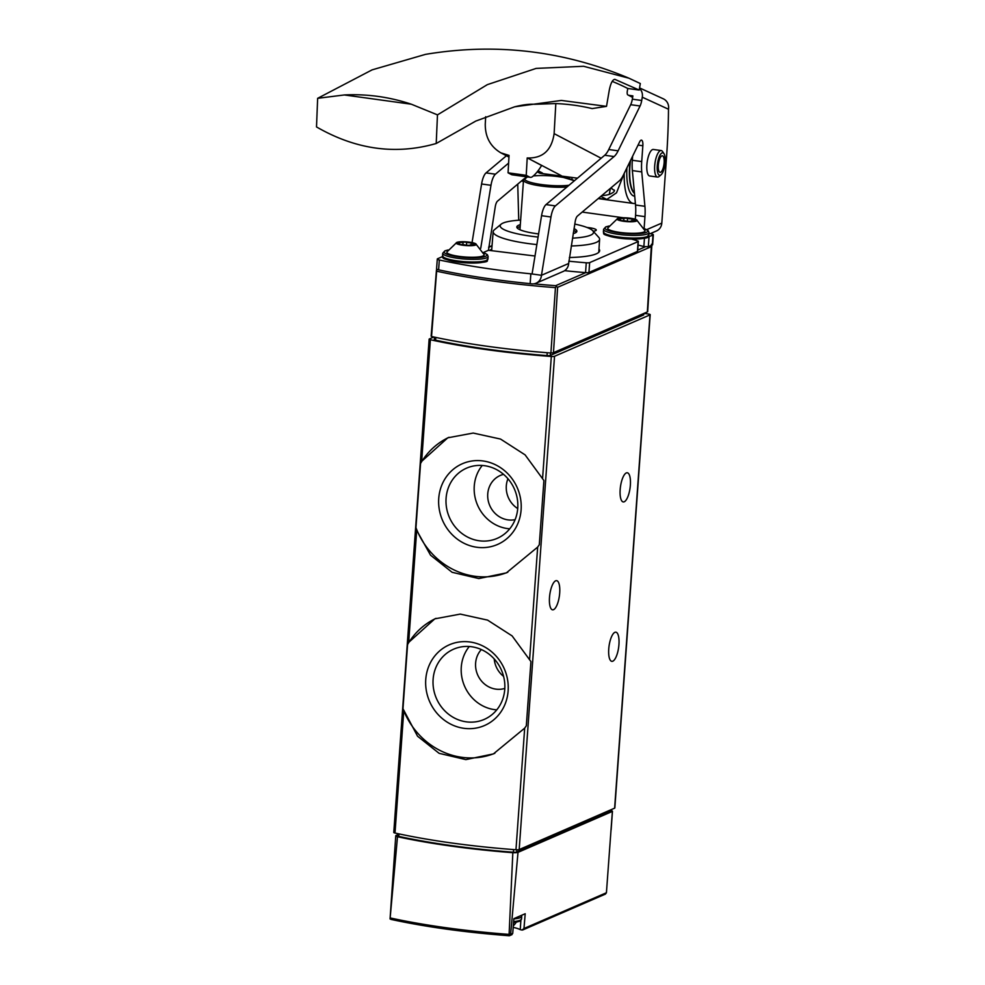 <?xml version="1.0" encoding="UTF-8"?>
<svg xmlns="http://www.w3.org/2000/svg" width="985" height="985" viewBox="0 0 985 985"><rect width="100%" height="100%" fill="white"/><g stroke="black" fill="none" stroke-linecap="round" stroke-linejoin="round"><path stroke-width="1.48" d="M610.368 810.557L610.688 810.606A3.349 0.616 4.1 0 1 612.461 811.283A3.349 0.616 4.1 0 1 612.375 811.406L518.012 852.345L510.624 934.309L509.811 935.504L509.11 934.396L512.828 852.69A6.698 1.244 4.1 0 0 518.012 852.345M408.677 642.405L407.581 644.522L402.976 708.72L417.554 736.214L439.113 753.328L465.843 759.607L493.399 753.919L524.685 728.137L526.322 725.785L530.927 661.575L512.126 635.916L487.563 620.107L460.229 614.098L434.816 618.851L408.677 642.405L416.704 530.361L430.531 555.171L452.09 572.285L478.821 578.564L506.376 572.876L537.662 547.094L539.3 544.73L543.905 480.532L525.104 454.873L500.54 439.064L473.206 433.055L447.793 437.808L421.654 461.362L420.558 463.479L415.953 527.677L416.704 530.361M433.856 337.018L429.337 338.975A3.349 0.616 4.1 0 0 429.14 339.172A3.349 0.616 4.1 0 0 430.371 339.739A200.78 37.245 4.1 0 0 551.317 356.471A3.349 0.616 4.1 0 0 554.543 356.287L649.989 314.88A3.349 0.616 4.1 0 0 650.199 314.683A3.349 0.616 4.1 0 0 648.019 313.944L644.005 313.39M429.14 339.172L393.778 832.448A3.349 0.616 4.1 0 0 395.01 833.027A200.78 37.245 4.1 0 0 515.968 849.759A3.349 0.616 4.1 0 0 519.181 849.575L614.628 808.168A3.349 0.616 4.1 0 0 614.837 807.971L650.199 314.683M520.893 920.359L520.228 929.631L522.013 930.049L523.971 928.51L606.428 892.742L612.375 811.406M520.228 929.631A24.096 4.469 4.1 0 0 513.185 927.365M522.875 929.902L522.013 930.049M606.428 892.742L605.393 894.109L522.986 929.852M397.497 836.733L390.06 918.943L395.761 835.76A6.698 1.244 4.1 0 0 397.497 836.733A200.078 37.11 4.1 0 0 512.828 852.69M397.583 834.788L395.995 835.477A6.698 1.244 4.1 0 0 395.761 835.76M511.326 934.679L512.729 933.386L513.862 918.66L525.202 913.735L523.971 928.51M390.06 918.943L391.439 919.448L390.06 918.943M391.439 919.448A197.677 36.667 -175.9 0 0 508.962 935.701L509.811 935.504M397.669 833.605L397.509 835.797A3.349 0.616 4.1 0 0 398.765 836.388A197.431 36.617 4.1 0 0 513.394 852.234A3.349 0.616 4.1 0 0 516.657 852.05L610.109 811.517A3.349 0.616 4.1 0 0 610.318 811.32L610.417 810.002M549.495 597.452A14.726 4.851 -82.1 0 1 556.611 580.645A14.726 4.851 -82.1 0 1 559.394 595.9A14.726 4.851 -82.1 0 1 552.585 609.826A14.726 4.851 -82.1 0 1 549.495 597.452M608.742 648.967A14.726 4.851 -82.1 0 1 615.859 632.173A14.726 4.851 -82.1 0 1 618.642 647.416A14.726 4.851 -82.1 0 1 611.82 661.341A14.726 4.851 -82.1 0 1 608.742 648.967M620.168 489.57A14.726 4.851 -82.1 0 1 627.285 472.775A14.726 4.851 -82.1 0 1 630.068 488.018A14.726 4.851 -82.1 0 1 623.246 501.944A14.726 4.851 -82.1 0 1 620.168 489.57M449.025 437.291A73.616 68.162 -113.5 0 0 420.558 463.479M415.953 527.677A73.616 68.162 -113.5 0 0 507.829 572.223M521.114 509.799A44.029 40.767 -113.5 0 0 462.014 463.886A44.029 40.767 -113.5 0 0 456.658 538.635A44.029 40.767 -113.5 0 0 521.114 509.799M436.047 618.334A73.616 68.162 -113.5 0 0 407.581 644.522M402.976 708.72A73.616 68.162 -113.5 0 0 494.852 753.279M508.137 690.842A44.029 40.767 -113.5 0 0 449.037 644.929A44.029 40.767 -113.5 0 0 443.681 719.678A44.029 40.767 -113.5 0 0 508.137 690.842M482.256 465.462A38.304 35.46 -113.5 0 0 477.553 505.133A38.304 35.46 -113.5 0 0 509.737 528.81M503.557 474.351A23.418 21.682 -113.5 0 0 500.343 475.435A23.418 21.682 -113.5 0 0 488.979 503.507A23.418 21.682 -113.5 0 0 515.118 519.649M517.741 508.198A38.304 35.46 -113.5 0 0 466.668 468.109A38.304 35.46 -113.5 0 0 449.382 517.359A38.304 35.46 -113.5 0 0 497.154 538.376A38.304 35.46 -113.5 0 0 517.741 508.198M469.279 646.505A38.304 35.46 -113.5 0 0 464.575 686.188A38.304 35.46 -113.5 0 0 496.76 709.853M481.357 649.558A23.418 21.682 -113.5 0 0 479.178 677.803A23.418 21.682 -113.5 0 0 504.812 688.416M504.763 689.241A38.304 35.46 -113.5 0 0 453.691 649.152A38.304 35.46 -113.5 0 0 436.404 698.402A38.304 35.46 -113.5 0 0 484.177 719.432A38.304 35.46 -113.5 0 0 504.763 689.241M507.952 478.747A23.418 21.682 -113.5 0 0 517.704 508.555M494.211 658.928A23.418 21.682 -113.5 0 0 503.594 676.387M436.466 269.952L431.135 336.094A5.319 0.985 4.1 0 0 431.541 336.513L436.687 270.579M553.484 352.655L557.621 287.3L556.353 286.315L555.454 287.62L550.898 353.012A5.319 0.985 4.1 0 0 553.484 352.655L647.354 311.937A5.319 0.985 4.1 0 0 647.687 311.629L651.848 245.388M556.353 286.315L555.651 285.687A198.49 36.814 -175.9 0 1 533.87 283.828M651.454 244.292L647.354 311.937M437.845 269.397L436.552 269.755M431.541 336.513A200.743 37.233 4.1 0 0 550.898 353.012M574.797 224.088A46.788 8.68 -175.9 0 1 592.773 230.749A46.788 8.68 -175.9 0 1 590.606 235.169A46.788 8.68 -175.9 0 1 572.507 238.161M538.093 237.053A46.788 8.68 -175.9 0 1 501.143 224.186A46.788 8.68 -175.9 0 1 520.646 220.098M574.058 228.631A30.116 5.59 -175.9 0 1 576.878 231.266A30.116 5.59 -175.9 0 1 575.006 233.014A30.116 5.59 -175.9 0 1 573.245 233.617M538.598 233.925A30.116 5.59 -175.9 0 1 516.805 226.969A30.116 5.59 -175.9 0 1 520.326 224.654M592.773 230.749L598.757 237.36A53.35 9.899 -175.9 0 1 599.606 239.293A53.35 9.899 -175.9 0 1 596.282 242.396A53.35 9.899 -175.9 0 1 571.226 245.979M536.862 244.588A53.35 9.899 -175.9 0 1 493.165 231.66A53.35 9.899 -175.9 0 1 494.273 229.862L501.143 224.186M517.199 227.978A30.116 5.59 -175.9 0 1 520.178 226.612M573.75 230.515A30.116 5.59 -175.9 0 1 576.336 232.214M566.954 186.99A26.767 4.962 -175.9 0 1 538.524 185.623A26.767 4.962 -175.9 0 1 523.515 180.046L519.994 229.173A26.767 4.962 4.1 0 0 520.191 229.862M573.282 233.408A26.767 4.962 4.1 0 0 573.405 233.002L573.442 232.361M434.483 337.153L434.311 339.603A3.349 0.616 4.1 0 0 435.604 340.207A200.78 37.245 4.1 0 0 547.02 355.61A3.349 0.616 4.1 0 0 550.332 355.425L643.562 314.991A3.349 0.616 4.1 0 0 643.759 314.794L643.858 313.452M644.449 238.222L643.858 246.558L648.327 246.706L652.304 244.982A5.356 0.997 4.1 0 0 652.636 244.674L653.338 234.836A5.356 0.997 4.1 0 0 649.854 233.642L648.906 233.507M643.858 246.558A134.785 25.007 4.1 0 0 638.083 245.056M564.59 270.678A200.78 37.245 4.1 0 0 585.558 272.636A3.349 0.616 4.1 0 0 588.944 272.463L637.43 251.434A3.349 0.616 4.1 0 0 637.64 251.237L638.342 241.399A3.349 0.616 4.1 0 0 637.726 240.98A113.373 21.03 4.1 0 0 631.656 239.109M442.61 256.568L437.623 258.735A5.356 0.997 4.1 0 0 437.291 259.043L436.577 268.893A5.356 0.997 4.1 0 0 438.62 269.828A200.78 37.245 4.1 0 0 530.152 283.655L531.371 283.828A10.035 9.296 66.5 0 0 536.074 283.2A10.035 9.296 66.5 0 0 541.467 275.283L532.072 273.99L541.565 215.69A13.384 4.408 97.9 0 1 546.022 204.597L604.704 155.261A26.767 8.816 97.9 0 0 608.742 149.523L630.671 104.693A9.37 3.09 97.9 0 0 632.333 99.177L632.887 95.89L628.615 95.299M593.179 231.192A10.379 1.921 4.1 0 0 596.282 230.059A10.379 1.921 4.1 0 0 589.535 227.757A10.379 1.921 4.1 0 0 587.035 227.473M437.291 259.043A5.356 0.997 4.1 0 0 439.322 259.991A200.78 37.245 4.1 0 0 530.853 273.818L532.072 273.99M568.825 261.197A200.78 37.245 4.1 0 0 586.26 262.798A3.349 0.616 4.1 0 0 589.646 262.626L638.132 241.596A3.349 0.616 4.1 0 0 638.342 241.399M647.576 237.053L653.006 235.144A5.356 0.997 4.1 0 0 653.338 234.836M582.172 212.071L623.431 217.783M448.04 249.981L444.863 250.867L442.733 253.231A22.753 4.223 -175.9 0 0 465.117 259.067A22.753 4.223 -175.9 0 0 488.117 256.494L487.39 254.659L483.327 252.505L488.462 250.288L531.272 255.558A54.212 10.059 4.1 0 0 535.015 255.977M569.355 257.528A54.212 10.059 4.1 0 0 599.643 250.707A54.212 10.059 4.1 0 0 598.991 248.959M536.074 283.2L563.272 271.404A10.035 9.296 -113.5 0 0 568.665 263.488L541.467 275.283L550.96 216.995A13.384 4.408 -82.1 0 1 555.405 205.89L546.022 204.597M639.561 87.911L663.287 98.808A10.035 9.431 114.7 0 1 668.495 109.224A271.047 89.229 -82.1 0 1 666.599 156.172L661.809 223.09A10.035 9.296 66.5 0 1 656.404 230.995L650.199 233.691M644.116 228.422L644.953 216.638A26.767 8.816 -82.1 0 0 644.916 206.308L641.752 171.895A26.767 8.816 -82.1 0 1 641.715 161.565L642.848 145.755A6.698 2.204 -82.1 0 0 641.444 140.129A6.698 2.204 -82.1 0 0 639.634 141.865L623.37 175.096A26.767 8.816 -82.1 0 1 619.331 180.834L577.419 216.072A6.698 2.204 -82.1 0 0 575.191 221.625L568.665 263.488M639.487 88.391A10.035 9.431 114.7 0 1 642.282 97.195L641.715 100.47A9.37 3.09 97.9 0 1 640.065 105.998L618.124 150.816A26.767 8.816 97.9 0 1 614.086 156.553L555.405 205.89M657.512 177.054L649.694 175.983A13.384 4.408 -82.1 0 1 646.886 164.729A13.384 4.408 -82.1 0 1 653.351 149.461L661.181 150.545A13.384 4.408 97.9 0 0 654.976 163.202A13.384 4.408 97.9 0 0 657.512 177.054A13.384 4.408 97.9 0 0 659.15 176.438L661.058 174.801A11.377 3.743 97.9 0 0 665.17 162.353A11.377 3.743 97.9 0 0 663.976 153.672A11.377 3.743 97.9 0 0 657.512 163.547A11.377 3.743 97.9 0 0 661.058 174.801M488.462 250.288L495.27 206.69A6.698 2.204 -82.1 0 1 497.499 201.149L523.885 178.95M480.729 248.269L490.986 185.291A13.384 4.408 -82.1 0 1 495.43 174.185L508.617 163.104M506.425 155.753L486.048 172.892A13.384 4.408 97.9 0 0 481.591 183.986L472.049 242.593M518.738 220.221L517.741 184.121M644.953 216.638L635.571 215.333L635.288 219.261M635.571 215.333A26.767 8.816 97.9 0 0 635.534 205.015L632.358 170.59A26.767 8.816 97.9 0 1 632.321 160.272L632.616 156.209M663.976 153.672L662.585 151.579A13.384 4.408 97.9 0 0 661.181 150.545M664.124 162.808A8.36 2.758 97.9 0 0 662.376 155.778A8.36 2.758 97.9 0 0 658.497 163.682A8.36 2.758 97.9 0 0 660.073 172.35A8.36 2.758 97.9 0 0 664.124 162.808M530.853 273.818L530.152 283.655M577.444 178.174L539.879 173.237L537.207 171.87M610.786 188.024L612.03 188.849A26.767 25.105 -62.4 0 0 612.178 188.751M612.03 188.849L614.492 190.634M614.234 190.006C614.899 191.336 613.249 192.801 609.284 194.39A26.767 25.105 117.6 0 1 601.921 195.473M623.985 173.84L616.524 192.801L606.809 199.475L598.523 198.33M514.687 106.799L561.351 100.433L606.514 106.355L609.222 90.485C610.638 83.343 612.51 79.625 614.837 79.342L639.203 90.054L640.312 83.54L628.996 78.221L583.6 66.278L536.148 68.408L487.329 84.648L437.475 114.876L436.22 143.49L475.767 121.081L514.687 106.799C523.06 104.742 529.696 103.905 534.609 104.287L555.823 103.573L554.124 133.64C551.662 150.286 542.797 158.4 527.517 157.982L541.615 165.48A79.637 26.213 97.9 0 1 532.639 176.512A20.082 6.612 97.9 0 1 530.324 177.325L512.175 174.813A20.082 6.612 97.9 0 1 511.424 174.567L508.063 172.818L509.048 155.433L500.836 152.835C490.37 146.593 485.174 137.013 485.26 124.11L485.679 116.698M546.121 174.173L549.174 175.773M610.749 188.049L612.054 188.738M549.285 175.773L546.244 174.185M344.344 94.954L411.373 104.225C389.432 96.924 367.085 93.834 344.344 94.954L317.65 98.315L372.108 69.861L425.483 54.372C495.504 42.663 563.346 50.617 628.996 78.221M411.373 104.225L437.475 114.876M639.203 90.054L627.777 88.478A1629.646 536.443 97.9 0 0 612.202 81.386M627.777 88.478L627.322 91.039A3.349 1.096 97.9 0 0 627.765 94.856L632.629 97.404M555.823 103.573A1751.059 576.41 -82.1 0 1 592.145 108.584L606.514 106.355M624.194 173.434A42.835 14.098 97.9 0 0 633.441 203.464A42.835 14.098 97.9 0 0 635.374 203.329M317.65 98.315L316.505 126.93C355.831 149.609 395.736 155.125 436.22 143.49M527.209 157.945L526.224 175.33L508.063 172.818M526.224 175.33L529.573 177.078A20.082 6.612 97.9 0 0 530.324 177.325M634.438 193.158A33.465 11.02 -82.1 0 1 629.908 166.367A33.465 11.02 -82.1 0 1 630.499 160.53M617.693 218.473A10.035 1.859 -175.9 0 1 627.248 217.919A10.035 1.859 -175.9 0 1 636.581 219.84A10.035 1.859 -175.9 0 1 626.952 221.625A10.035 1.859 -175.9 0 1 617.669 218.485A10.035 1.859 -175.9 0 1 617.693 218.473M619.774 219.95A3.349 0.616 4.1 0 0 620.427 219.63A3.349 0.616 4.1 0 0 618.962 219.015L618.137 218.658L620.23 218.461A3.349 0.616 4.1 0 0 623.936 218.141L627.543 218.276A3.349 0.616 -175.9 0 0 632.062 218.904L634.389 219.593A3.349 0.616 4.1 0 0 633.737 219.901A3.349 0.616 4.1 0 0 635.202 220.529L636.027 220.886L633.934 221.083A3.349 0.616 4.1 0 0 630.228 221.391L626.62 221.256A3.349 0.616 4.1 0 0 622.101 220.64L619.737 220.357M636.581 219.84L644.99 230.687A18.703 3.472 -175.9 0 1 626.128 233.063A18.703 3.472 -175.9 0 1 607.794 228.015L617.669 218.485M456.831 242.408A10.035 1.859 -175.9 0 1 466.397 241.854A10.035 1.859 -175.9 0 1 475.73 243.775A10.035 1.859 -175.9 0 1 466.09 245.573A10.035 1.859 -175.9 0 1 456.806 242.421A10.035 1.859 -175.9 0 1 456.831 242.408M458.911 243.886A3.349 0.616 4.1 0 0 459.564 243.578A3.349 0.616 4.1 0 0 458.099 242.95L457.274 242.593L459.379 242.396A3.349 0.616 4.1 0 0 463.085 242.088L466.681 242.224A3.349 0.616 -175.9 0 0 471.199 242.839L473.539 243.529A3.349 0.616 4.1 0 0 472.874 243.849A3.349 0.616 4.1 0 0 474.339 244.465L475.164 244.822L473.071 245.019A3.349 0.616 4.1 0 0 469.365 245.339L465.757 245.203A3.349 0.616 4.1 0 0 461.251 244.575L458.887 244.305M475.73 243.775L484.14 254.623A18.703 3.472 -175.9 0 1 465.265 257.011A18.703 3.472 -175.9 0 1 446.931 251.963L456.806 242.421M430.371 339.739L421.654 461.362M403.727 711.416L395.01 833.027M524.685 728.137L515.968 849.759M537.662 547.094L529.622 659.137M554.543 356.287L519.181 849.575M551.317 356.471L542.6 478.082M510.624 934.309L512.729 933.386M509.11 934.396A199.352 36.974 -175.9 0 1 390.429 917.983M610.109 811.517L610.207 810.089M516.657 852.05L516.817 849.796M513.394 852.234L513.579 849.575M398.765 836.388L398.95 833.889M649.989 314.88L614.628 808.168M521.57 915.311L521.742 916.321A22.753 4.223 -175.9 0 1 520.339 917.638A22.753 4.223 -175.9 0 1 513.838 918.919M521.742 916.321L521.558 918.943A22.753 4.223 -175.9 0 1 520.142 920.261A22.753 4.223 -175.9 0 1 513.641 921.554M518.799 921.394A21.411 3.977 -175.9 0 1 513.567 922.526M489.619 250.449A56.859 10.552 -175.9 0 1 491.749 249.279M488.671 247.346L492.02 245.893M555.651 285.687L585.706 272.648M637.726 250.079L645.274 246.804M557.621 287.3L651.491 246.582M555.454 287.62A200.164 37.122 -175.9 0 1 436.7 271.195M492.02 250.781A53.51 9.924 -175.9 0 1 491.724 249.574L491.737 249.944M569.047 185.242A25.721 4.765 -175.9 0 1 541.393 184.54A25.721 4.765 -175.9 0 1 527.431 176.931L523.515 180.046M533.353 175.909A25.721 4.765 -175.9 0 1 537.687 175.638L533.353 175.909M563.703 176.598L563.543 177.485A25.721 4.765 -175.9 0 1 574.427 180.711L563.531 177.485A120.466 120.466 0 0 0 537.687 175.638M643.661 313.538L643.562 314.991M550.504 352.987L550.332 355.425M547.217 352.741L547.02 355.61M435.813 337.436L435.604 340.207M586.26 262.798L585.558 272.636M653.006 235.144L652.304 244.982M649.029 236.868L648.327 246.706M638.132 241.596L637.43 251.434M589.646 262.626L588.944 272.463M661.809 223.09L646.726 229.628M642.282 97.195L668.495 109.224M632.333 99.177L641.715 100.47M604.704 155.261L614.086 156.553M630.671 104.693L640.065 105.998M608.742 149.523L618.124 150.816M486.048 172.892L495.43 174.185M550.96 216.995L541.565 215.69M481.591 183.986L490.986 185.291M644.916 206.308L635.534 205.015M641.752 171.895L632.358 170.59M641.715 161.565L632.321 160.272M642.848 145.755L638.058 145.09M521.422 181.031L523.429 181.302M439.322 259.991L438.62 269.828M527.517 157.982L561.29 175.662M600.862 196.36L606.809 199.475M554.124 133.64L601.145 158.24M538.081 170.75L542.513 173.065M634.722 196.2A35.472 11.672 -82.1 0 1 626.928 167.844M529.573 177.078L511.424 174.567M634.463 193.417A33.465 11.02 -82.1 0 1 629.587 166.317A33.465 11.02 -82.1 0 1 630.068 161.417M610.355 188.381L609.284 194.39M572.162 177.719L571.842 179.553M644.215 228.655A21.411 3.977 -175.9 0 1 628.799 233.728A21.411 3.977 -175.9 0 1 606.341 226.833A21.411 3.977 -175.9 0 1 608.853 226.119M644.178 228.569L648.253 230.724L648.98 232.546A22.753 4.223 -175.9 0 1 625.98 235.132A22.753 4.223 -175.9 0 1 603.583 229.296L603.399 231.918A22.753 4.223 -175.9 0 0 625.795 237.754A22.753 4.223 -175.9 0 0 648.795 235.169C644.904 236.203 657.845 238.862 626.041 238.862C594.829 234.713 606.218 232.94 603.399 231.918M647.342 236.499A21.411 3.977 -175.9 0 1 625.721 238.813A21.411 3.977 -175.9 0 1 604.642 233.445M620.168 219.372L620.23 218.461M623.764 220.689L623.936 218.141M627.322 221.465L627.543 218.276M631.902 221.022L632.062 218.904M483.364 252.591A21.411 3.977 -175.9 0 1 467.937 257.676A21.411 3.977 -175.9 0 1 445.491 250.781A21.411 3.977 -175.9 0 1 447.99 250.055M488.117 256.494L487.932 259.117A22.753 4.223 -175.9 0 1 464.932 261.69A22.753 4.223 -175.9 0 1 442.536 255.854L442.733 253.231M486.491 260.446A21.411 3.977 -175.9 0 1 464.858 262.761A21.411 3.977 -175.9 0 1 443.779 257.38M459.305 243.307L459.379 242.396M462.901 244.637L463.085 242.088M466.459 245.4L466.681 242.224M471.052 244.957L471.199 242.839M611.143 829.727L612.461 811.283M509.553 935.688L512.028 934.605M390.996 919.399C425.631 926.922 465.006 932.376 509.159 935.75M513.554 922.563L519.427 921.307L521.558 918.943M513.308 925.826A20.082 20.082 0 0 0 516.251 922.194M488.695 247.1L492.044 245.647M493.165 231.66L491.724 249.574M599.606 239.293L598.781 252.308M500.836 152.835L508.962 157.083M633.441 203.464L598.215 198.588M569.786 177.448L540.506 173.397M608.902 226.045L605.713 226.919L603.583 229.296M648.98 232.546L648.795 235.169M635.756 239.109L635.67 240.328M620.365 220.505L620.427 219.63M633.65 221.059L633.737 219.901M487.932 259.117C484.041 260.138 496.982 262.81 465.179 262.81C433.966 258.661 445.355 256.888 442.536 255.854M459.502 244.452L459.564 243.578M472.8 244.994L472.874 243.849"/></g></svg>
